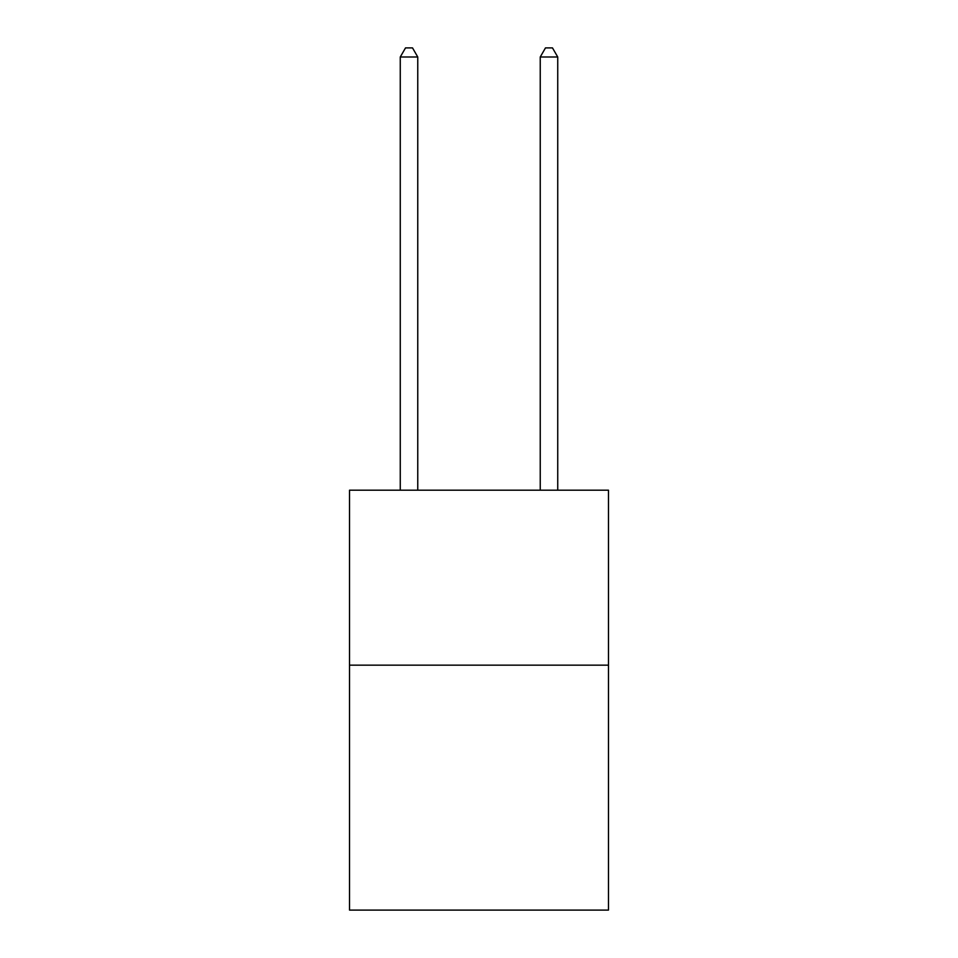 <?xml version="1.0" encoding="UTF-8"?>
<svg xmlns="http://www.w3.org/2000/svg" width="958" height="958" viewBox="0 0 958 958"><rect width="100%" height="100%" fill="white"/><g stroke="black" fill="none" stroke-linecap="round" stroke-linejoin="round"><path stroke-width="1.44" d="M608.474 665.151L608.474 910.1L349.526 910.1L349.526 490.197L608.474 490.197L608.474 665.151L349.526 665.151M417.76 490.197L417.76 57.001L400.264 57.001L400.264 490.197M400.264 57.001L405.521 47.9L412.515 47.9L417.76 57.001M557.736 490.197L557.736 57.001L540.24 57.001L540.24 490.197M540.24 57.001L545.485 47.9L552.479 47.9L557.736 57.001"/></g></svg>
